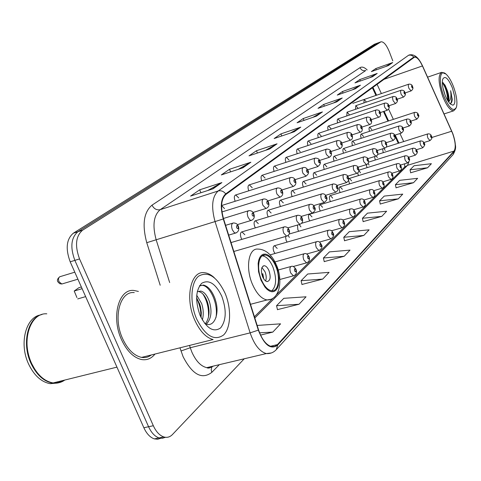 <?xml version="1.0" encoding="UTF-8"?>
<svg xmlns="http://www.w3.org/2000/svg" width="481" height="481" viewBox="0 0 481 481"><rect width="100%" height="100%" fill="white"/><g stroke="black" fill="none" stroke-linecap="round" stroke-linejoin="round"><path stroke-width="0.72" d="M358.02 108.213L355.796 105.688L355.489 109.313M349.356 114.731L347.072 112.169L346.747 115.957M340.344 121.513L337.993 118.915C337.139 119.336 337.031 120.659 337.65 122.883M330.946 128.583L328.529 125.95C327.621 126.395 327.501 127.778 328.168 130.104M321.146 135.949L318.662 133.279C317.694 133.754 317.568 135.209 318.284 137.638M310.918 143.645L308.363 140.933C307.329 141.444 307.197 142.965 307.966 145.509M300.234 151.677L297.607 148.93C296.494 149.477 296.356 151.082 297.192 153.74M289.063 160.083L286.357 157.293C285.161 157.882 285.017 159.566 285.924 162.356M277.369 168.879L274.585 166.047C273.298 166.666 273.142 168.428 274.11 171.332L274.128 171.386M265.115 178.096L262.241 175.222C260.882 175.86 260.702 177.675 261.694 180.67L261.772 180.856M252.254 187.77L249.302 184.848C247.853 185.498 247.643 187.374 248.665 190.47L248.809 190.801M238.75 197.925L235.708 194.961C234.163 195.629 233.922 197.559 234.981 200.763L235.203 201.262M224.549 208.61L221.609 205.591M366.348 101.948L364.183 99.459L363.889 102.928M363.522 136.46L361.351 133.989C360.473 134.476 360.425 135.913 361.207 138.312M354.918 143.591L352.687 141.083C351.761 141.594 351.707 143.091 352.525 145.569L352.537 145.605M345.953 151.016L343.668 148.473C342.688 148.996 342.622 150.529 343.464 153.078L343.518 153.205M336.616 158.748L334.265 156.175C333.237 156.71 333.159 158.285 334.018 160.901L334.115 161.129M326.876 166.817L324.459 164.207C323.376 164.755 323.28 166.378 324.164 169.065L324.308 169.402M316.702 175.24L314.225 172.595C313.077 173.154 312.963 174.819 313.871 177.585L314.075 178.048M306.078 184.043L303.529 181.361C302.315 181.938 302.182 183.646 303.114 186.496L303.385 187.097M294.961 193.254L292.34 190.53C291.059 191.119 290.897 192.881 291.859 195.821L292.207 196.567M283.315 202.898L280.627 200.132C279.263 200.733 279.076 202.555 280.068 205.585L280.507 206.493M271.116 213.005L268.35 210.203C266.901 210.816 266.684 212.692 267.707 215.825L268.248 216.913M258.309 223.611L255.471 220.767C253.92 221.392 253.673 223.328 254.732 226.575L255.399 227.856M244.847 234.758L241.937 231.872C240.284 232.509 240.001 234.512 241.089 237.873L241.907 239.37M371.795 129.611L369.673 127.17C368.855 127.621 368.807 129.004 369.534 131.307M332.678 198.1L330.339 195.545C329.196 196.086 329.076 197.757 329.984 200.547L330.489 201.587M322.571 207.275L320.166 204.684C318.957 205.243 318.819 206.956 319.751 209.83L320.358 211.027M369.089 165.061L368.067 163.263M366.233 164.646L367.039 167.665M312.001 216.865L309.536 214.243C308.255 214.809 308.093 216.57 309.055 219.54L309.77 220.905M377.302 157.606L376.37 155.916M374.537 156.565L375.294 160.029M342.364 189.316L340.079 186.79C338.997 187.325 338.895 188.943 339.784 191.654L340.205 192.556M360.546 172.817L358.796 170.43M357.623 172.871L358.459 175.613M351.641 180.892L349.416 178.403L348.623 179.491M348.569 180.014L349.519 183.904M300.938 226.9L299.248 224.513M297.48 225.03L297.853 229.702L298.707 231.247M289.352 237.416L288.173 235.474M285.51 236.496L286.123 240.35L287.133 242.093M277.206 248.436L274.555 245.707C273.01 246.302 272.763 248.238 273.815 251.515L275.024 253.481M385.203 150.445L383.922 148.382M382.599 148.803L383.231 152.687M398.286 143.278L395.063 136.382M387.957 121.152L383.465 111.526M375.95 95.424L372.342 87.698M377.723 43.001L374.41 44.246L73.334 233.207C66.426 239.129 65.38 248.665 70.19 261.814L143.861 427.747C146.633 433.748 150.132 437.457 154.347 438.888L157.666 439.249L160.768 438.275M377.94 42.917L77.94 231.71C71.068 237.632 70.04 247.186 74.856 260.371L148.581 426.743C151.359 432.756 154.852 436.477 159.061 437.92L162.374 438.281L165.476 437.295L162.374 438.281L159.061 437.92C154.852 436.477 151.359 432.756 148.581 426.743L74.856 260.371C70.04 247.186 71.068 237.632 77.94 231.71L377.507 43.116L380.826 41.865M138.402 291.426L133.844 290.458C118.693 288.6 110.955 317.069 121.489 339.604C126.888 351.1 133.61 357.756 141.654 359.56C146.964 360.389 151.407 358.549 154.99 354.046C151.407 358.549 146.964 360.389 141.654 359.56C133.61 357.756 126.888 351.1 121.489 339.604C110.955 317.069 118.693 288.6 133.844 290.458L138.402 291.426M452.639 133.514C455.519 141.931 455.988 147.781 454.052 151.07L277.447 344.606L274.735 346.452L271.567 346.621C266.203 345.051 261.88 339.508 258.592 329.984L223.563 218.873C220.358 207.083 221.152 198.924 225.944 194.39L414.508 57.137C416.937 56.974 419.576 59.915 422.426 65.945L452.639 133.514M452.735 133.417L422.504 65.807C419.185 58.886 416.269 55.976 413.75 57.071L225.727 193.873C220.815 198.515 219.997 206.878 223.28 218.969L258.327 330.128C264.243 345.093 270.689 350.09 277.657 345.111L454.184 151.413C456.162 148.04 455.681 142.045 452.735 133.417M277.477 309.626L299.032 304.245L306.042 296.801L283.808 298.316L276.545 305.718L277.513 309.758M301.972 284.457L322.721 279.094L329.076 272.348L307.69 274.008L301.1 280.712L302.002 284.584M324.224 261.592L344.228 256.259L350.012 250.12L329.419 251.888L323.412 258.002L324.254 261.712M410.66 172.775L427.567 167.773L431.397 163.702L414.045 165.741L410.059 169.799L410.678 172.877M396.043 187.794L413.498 182.714L417.628 178.325L399.705 180.333L395.406 184.71L396.067 187.897M380.255 204.016L398.28 198.863L402.753 194.114L384.229 196.086L379.581 200.824L380.279 204.124M363.143 221.603L381.788 216.378L386.64 211.225L367.472 213.149L362.427 218.284L363.167 221.717M344.534 240.722L363.834 235.437L369.119 229.828L349.266 231.68L343.771 237.271L344.558 240.837M392.785 60.828L389.261 51.611C386.483 44.931 383.742 41.661 381.042 41.781L82.576 230.207C75.727 236.129 74.717 245.701 79.545 258.916L153.331 425.727C156.109 431.758 159.596 435.497 163.793 436.94C167.075 437.89 169.967 437.091 172.457 434.529L244.246 358.784M269.841 148.888L249.026 155.85L256.457 150.733L277.056 143.819L269.841 148.888M242.905 167.815L221.308 174.934L229.509 169.282L250.878 162.211L242.905 167.815M213.017 188.817L190.584 196.086L199.693 189.815L221.885 182.588L213.017 188.817M336.754 101.858L318.019 108.345L323.683 104.443L342.244 98.004L336.754 101.858M355.387 88.769L337.259 95.094L342.472 91.51L360.431 85.221L355.387 88.769M372.541 76.713L354.984 82.888L359.8 79.575L377.194 73.443L372.541 76.713M388.389 65.572L371.374 71.603L375.835 68.536L392.7 62.548L388.389 65.572M294.24 131.74L274.164 138.54L280.922 133.886L300.799 127.128L294.24 131.74M316.456 116.125L297.066 122.769L303.24 118.518L322.438 111.923L316.456 116.125M260.57 335.101L272.799 332.094L280.579 323.839L257.161 325.445M303.24 118.518L303.992 120.394M312.866 117.358L322.438 111.923M280.922 133.886L281.764 135.967M290.326 133.063L300.799 127.128M375.835 68.536L376.34 69.847M385.768 66.504L392.7 62.548M359.8 79.575L360.353 81M369.721 77.706L377.194 73.443M342.472 91.51L343.079 93.061M352.339 89.833L360.431 85.221M323.683 104.443L324.356 106.151M333.453 103L342.244 98.004M199.693 189.815L200.92 192.737M207.768 190.518L221.885 182.588M229.509 169.282L230.585 171.879M238.167 169.378L250.878 162.211M256.457 150.733L257.401 153.048M265.542 150.325L277.056 143.819M363.834 235.437L343.771 237.271M381.788 216.378L362.427 218.284M398.28 198.863L379.581 200.824M413.498 182.714L395.406 184.71M427.567 167.773L410.059 169.799M344.228 256.259L323.412 258.002M322.721 279.094L301.1 280.712M299.032 304.245L276.545 305.718M272.799 332.094L259.59 332.81M149.651 356.066L150.373 355.194L149.651 356.066M443.698 95.767C449.278 108.526 453.529 112.338 456.451 107.197C457.581 102.279 456.619 95.503 453.565 86.863C451.334 81.055 448.899 76.876 446.248 74.333C439.899 67.965 438.119 81.511 443.698 95.767M445.328 73.827L441.756 72.3C437.944 74.886 438.233 82.87 442.634 96.254C446.506 105.802 450.198 110.654 453.709 110.804L455.91 108.447M443.001 88.083L445.051 95.004M448.412 101.659C449.44 99.345 449.038 95.551 447.216 90.284L448.412 97.132L447.979 100.998M452.399 87.915C448.166 78.12 444.919 75.264 442.664 79.341C441.871 83.081 442.622 88.185 444.925 94.661C446.572 98.942 448.37 102.05 450.306 103.974L452.958 105.219L454.202 104.263L454.87 101.978L454.695 96.639L452.399 87.915M447.216 90.284L445.027 85.137L442.328 82.227M449.957 103.619C451.328 103.481 452.086 102.02 452.224 99.242L450.607 90.662C451.406 96.41 450.721 100.138 448.539 101.84M450.607 90.662C452.11 96.753 452.11 101.016 450.613 103.445M442.334 82.516C445.634 87.344 447.414 93.332 447.673 100.487M452.224 99.242L452.14 100.288M443.049 82.624L444.943 85.943L446.843 91.053L447.847 95.557L448.178 100.331M275.733 266.203C272.685 259.271 269.126 255.537 265.061 255.014C258.61 254.293 256.391 268.302 261.363 279.701C264.346 286.411 267.785 290.109 271.699 290.783C278.475 291.841 280.682 277.579 275.733 266.203M271.849 290.795C276.455 286.099 276.809 278.162 272.907 266.985C269.883 260.113 266.348 256.391 262.289 255.826M82.125 288.69L74.206 291.017L76.936 297.577L74.206 291.017L78.89 287.692L81.355 286.971M77.724 298.911L85.642 296.621M268.981 270.665C267.634 267.61 266.065 265.963 264.273 265.71C261.141 266.654 260.576 270.304 262.572 276.659C263.901 279.665 265.446 281.313 267.208 281.589C270.388 280.682 270.977 277.044 268.981 270.665M265.62 280.946C266.576 278.403 266.378 275.342 265.013 271.759L261.935 267.454M261.736 274.044L262.812 273.749L263.72 278.86M262.903 277.411L262.265 274.254L262.812 273.749M262.265 274.254L261.826 274.417M196.585 318.861C205.369 336.039 214.376 341.408 223.605 334.968C231.03 327.801 231.553 308.447 225.042 293.176C216.925 276.539 208.111 270.869 198.605 276.166C190.71 282.485 189.598 302.747 196.585 318.861M214.267 277.657C210.985 274.669 207.684 273.022 204.377 272.703C190.837 270.484 184.674 297.817 194.625 319.823C199.735 331.078 205.898 337.65 213.113 339.544L141.588 357.389C145.196 357.978 148.437 357.173 151.311 354.96M134.259 292.604C120.016 290.807 112.746 317.532 122.625 338.66C127.693 349.471 134.019 355.718 141.588 357.389M46.807 313.822C30.213 312.464 20.803 341.221 31.644 363.498C37.181 374.849 44.342 381.331 53.12 382.942C57.401 383.507 61.291 382.545 64.785 380.056M27.128 337.993C26.425 346.669 27.904 355.14 31.578 363.408L34.909 369.468M53.824 382.768L58.91 382.371L63.576 380.357M42.003 314.496C27.736 317.454 21.495 343.711 31.103 363.636C36.646 374.982 43.807 381.463 52.585 383.074C56.872 383.64 60.762 382.678 64.256 380.188M40.578 314.953C25.746 317.045 18.825 343.867 28.698 364.261C34.235 375.595 41.402 382.064 50.192 383.67L57.486 383.038M59.482 382.215L61.875 380.778M196.711 295.214L201.653 303.577C203.505 309.265 203.74 314.736 202.369 319.991M196.573 297.805L199.735 304.094L200.523 306.812L201.323 312.74L201.07 317.562M197.258 291.66L200.83 291.077C204.269 291.913 207.119 295.388 209.385 301.503C212.247 311.351 211.249 318.885 206.397 324.104M198.881 291.612C202.327 292.442 205.183 295.911 207.449 302.02C210.113 311.003 209.427 318.236 205.399 323.719M204.575 323.31L204.99 323.521C214.52 328.794 220.19 312.59 215.127 299.362M221.747 296.146C215.536 283.483 208.838 279.208 201.653 283.327C195.563 290.458 195.07 301.22 200.18 315.62C206.776 328.595 213.588 332.696 220.611 327.922C226.317 320.478 226.695 309.884 221.747 296.146M199.681 285.594L202.411 285.323C210.215 286.045 218.554 303.992 215.933 317.725M202.916 294.023C207.101 300.577 208.958 308.297 208.501 317.189M196.573 298.346C199.549 303.86 200.998 310.173 200.932 317.28M199.447 285.961L203.391 285.053C208.213 286.165 212.169 290.915 215.254 299.302M374.41 44.246L380.609 41.979M143.861 427.747L153.331 425.727M70.19 261.814L79.545 258.916M73.334 233.207L82.576 230.207M454.052 151.07L407.551 165.314L408.88 161.929M408.928 157.828L408.868 157.179M219.342 364.67L211.778 372.384L211.201 369.546L211.911 367.027M211.778 372.384C201.918 379.888 192.358 374.645 183.087 356.674L179.966 347.811M258.327 330.128L250.138 332.87L190.254 347.733L191.937 352.266C196.007 361.183 200.944 366.312 206.758 367.646L210.341 367.568L213.564 366.035M225.727 193.873C223.557 191.234 221.038 190.278 218.164 190.987L408.453 55.333C410.54 54.738 412.301 55.315 413.75 57.071M223.28 218.969L215.043 221.579C211.051 206.806 212.091 196.609 218.164 190.987L160.185 209.674C153.655 215.338 152.303 225.342 156.133 239.7L169.667 282.551M408.802 55.129L409.211 54.984C412.908 54.106 416.275 55.832 419.312 60.161M271.332 352.964L266.306 353.571C259.614 351.587 254.227 344.691 250.138 332.87L215.043 221.579L146.759 242.689C141.979 224.681 143.729 212.175 152.014 205.159L360.01 67.653C361.965 66.468 364.345 67.238 367.159 69.949M277.657 345.111L276.31 349.615C273.599 352.525 270.268 353.842 266.306 353.571L206.758 367.646C208.231 368.518 210.137 368.067 212.458 366.3M455.369 144.979C456.06 147.673 455.291 150.884 453.072 154.617L454.184 151.413M160.197 285.239L146.759 242.689M189.526 345.43L190.254 347.733L180.97 350.998M360.01 67.653C361.267 70.184 363.185 71.14 365.764 70.521L160.185 209.674C156.692 210.365 153.968 208.862 152.014 205.159M277.447 344.606L270.418 346.29M254.81 317.989L407.551 165.314L404.545 167.147M451.695 131.223L431.752 137.512M422.426 65.945L383.622 79.479M403.685 141.564L399.952 133.538M393.368 119.372L388.63 109.181M381.373 93.567L377.05 84.265M315.999 116.282L321.789 112.217M336.321 102.014L341.612 98.292M354.966 88.919L359.824 85.504M372.132 76.858L376.611 73.713M387.993 65.717L392.129 62.813M293.771 131.896L300.126 127.435M269.354 149.05L276.359 144.126M242.4 167.983L250.162 162.53M212.494 188.985L221.14 182.918M260.955 280.086L264.917 287.037L267.226 289.496L269.594 291.107L271.897 291.787L274.026 291.51L275.872 290.308L277.345 288.239L278.379 285.419L278.956 278.132L277.519 269.853L276.118 265.843L274.35 262.169L270.045 256.541L267.719 254.864L265.422 254.076L263.275 254.227L261.381 255.315L259.848 257.293L258.742 260.071L258.141 263.516L258.531 271.663L260.955 280.086M270.749 299.32L267.093 299.946C261.532 298.954 256.638 293.723 252.417 284.241C245.316 268.037 248.551 248.16 257.708 249.074C265.44 249.194 271.621 254.365 276.262 264.58M430.008 140.608L427.934 138.203C427.14 135.774 427.128 134.331 427.898 133.874C429.876 133.736 431.036 134.464 431.397 136.063M431.343 136.273C430.603 135.089 430.393 135.293 430.711 136.899C431.457 138.089 431.667 137.879 431.343 136.273M422.823 147.745L420.689 145.31C419.871 142.821 419.871 141.348 420.683 140.879L422.895 141.288L424.236 143.097M424.188 143.326C423.424 142.123 423.202 142.34 423.527 143.975C424.29 145.184 424.513 144.967 424.188 143.326M415.343 155.177L413.143 152.711C412.307 150.156 412.319 148.641 413.173 148.166L415.211 148.455L416.786 150.427M416.732 150.667C415.945 149.441 415.716 149.669 416.047 151.347C416.835 152.567 417.063 152.345 416.732 150.667M407.551 162.915L405.285 160.42C404.425 157.798 404.449 156.247 405.345 155.754C407.335 155.718 408.561 156.487 409.024 158.051M408.97 158.315C408.159 157.071 407.924 157.305 408.255 159.019C409.06 160.263 409.301 160.029 408.97 158.315M399.428 170.983L397.09 168.464C396.212 165.765 396.242 164.165 397.192 163.666C398.917 163.239 400.168 164.015 400.932 166.005M400.877 166.282C400.042 165.019 399.795 165.266 400.126 167.021C400.962 168.284 401.214 168.037 400.877 166.282M390.945 179.407L388.534 176.852C387.632 174.08 387.68 172.439 388.684 171.927C390.386 171.633 391.654 172.426 392.49 174.302M392.43 174.603C391.57 173.316 391.312 173.575 391.648 175.373C392.508 176.653 392.767 176.401 392.43 174.603M382.094 188.197L379.599 185.618C378.673 182.762 378.739 181.072 379.798 180.549L382.082 180.964L383.67 182.972M383.61 183.291C382.72 181.986 382.449 182.257 382.792 184.097C383.682 185.401 383.952 185.131 383.61 183.291M372.835 197.396L370.256 194.781C369.3 191.835 369.384 190.097 370.508 189.568C372.336 189.183 373.653 190.001 374.446 192.033M374.386 192.376C373.466 191.053 373.184 191.33 373.533 193.218C374.446 194.54 374.729 194.264 374.386 192.376M363.143 207.016L360.473 204.377C359.493 201.335 359.602 199.549 360.792 199.002C362.668 198.641 364.003 199.477 364.79 201.509M364.73 201.882C363.786 200.535 363.486 200.83 363.834 202.766C364.784 204.112 365.079 203.818 364.73 201.882M352.988 217.099L350.228 214.424C349.218 211.285 349.344 209.439 350.613 208.892C352.543 208.574 353.902 209.421 354.677 211.442M354.617 211.844C353.637 210.474 353.325 210.78 353.679 212.77C354.659 214.135 354.972 213.829 354.617 211.844M342.34 227.675L341.967 227.772L339.478 224.97C338.438 221.723 338.588 219.817 339.941 219.258C341.937 218.975 343.314 219.841 344.071 221.855M344.011 222.294C342.995 220.899 342.67 221.224 343.025 223.262C344.041 224.651 344.366 224.332 344.011 222.294M331.162 238.78L330.742 238.883L328.186 236.045C327.11 232.678 327.296 230.712 328.739 230.146C330.778 229.9 332.179 230.784 332.93 232.786M332.87 233.261C331.824 231.848 331.475 232.185 331.836 234.283C332.888 235.696 333.231 235.359 332.87 233.261M319.402 250.457L318.927 250.571L316.318 247.691C315.205 244.198 315.422 242.165 316.967 241.594C318.374 241.029 319.793 241.931 321.224 244.282M321.158 244.799C320.069 243.356 319.709 243.711 320.069 245.869C321.164 247.306 321.524 246.951 321.158 244.799M307.028 262.746L306.487 262.873L303.818 259.95C302.669 256.319 302.922 254.215 304.575 253.643C305.838 253.156 307.281 254.07 308.892 256.379M308.832 256.938C307.702 255.471 307.317 255.85 307.684 258.069C308.82 259.53 309.199 259.157 308.832 256.938M293.981 275.703L293.368 275.835L290.638 272.877C289.448 269.089 289.748 266.913 291.528 266.342C292.803 265.879 294.258 266.805 295.893 269.126M295.833 269.739C294.661 268.248 294.258 268.645 294.625 270.929C295.803 272.42 296.206 272.024 295.833 269.739M416.925 119.15L414.766 116.661C413.973 114.25 413.961 112.807 414.73 112.338C416.829 112.283 418.025 113.029 418.32 114.568M417.592 115.356C418.356 116.576 418.578 116.378 418.26 114.761C417.49 113.54 417.274 113.738 417.592 115.356M409.373 125.956L407.148 123.431C406.331 120.959 406.331 119.48 407.142 118.999C409.265 118.945 410.485 119.703 410.792 121.266M410.034 122.096C410.822 123.334 411.057 123.13 410.732 121.477C409.944 120.232 409.716 120.442 410.034 122.096M401.509 133.039L399.212 130.483C398.382 127.946 398.388 126.431 399.242 125.938C401.401 125.902 402.639 126.665 402.958 128.241M402.17 129.112C402.982 130.375 403.222 130.159 402.892 128.469C402.086 127.206 401.845 127.423 402.17 129.112M393.308 140.422L390.945 137.831C390.085 135.227 390.109 133.676 391.005 133.171C393.193 133.141 394.456 133.922 394.793 135.516M393.969 136.43C394.805 137.71 395.057 137.482 394.727 135.756C393.891 134.476 393.638 134.698 393.969 136.43M384.758 148.124L382.311 145.502C381.433 142.827 381.469 141.234 382.419 140.717C384.65 140.705 385.93 141.498 386.273 143.097M385.413 144.059C386.273 145.364 386.538 145.13 386.201 143.356C385.341 142.057 385.083 142.292 385.413 144.059M375.823 156.169L373.304 153.511C372.402 150.763 372.45 149.122 373.448 148.593C375.829 148.749 377.134 149.555 377.375 151.022M376.479 152.032C377.369 153.355 377.639 153.108 377.302 151.299C376.419 149.97 376.142 150.216 376.479 152.032M366.492 164.574L363.883 161.887C362.957 159.055 363.017 157.365 364.081 156.824C366.558 157.034 367.893 157.858 368.073 159.295M367.141 160.359C368.055 161.706 368.344 161.454 368.001 159.596C367.087 158.249 366.799 158.502 367.141 160.359M356.722 173.37L354.022 170.647C353.072 167.725 353.156 165.993 354.275 165.44C356.728 165.548 358.086 166.39 358.345 167.953M357.371 169.078C358.315 170.448 358.616 170.178 358.267 168.278C357.323 166.907 357.022 167.172 357.371 169.078M346.494 182.582L343.699 179.822C342.719 176.81 342.821 175.024 344.011 174.459C346.5 174.585 347.883 175.439 348.154 177.02M347.132 178.21C348.112 179.605 348.424 179.323 348.076 177.369C347.102 175.974 346.783 176.256 347.132 178.21M335.774 192.238L332.87 189.448C331.86 186.333 331.986 184.494 333.255 183.916C335.84 184.091 337.241 184.963 337.47 186.526M336.399 187.782C337.409 189.201 337.74 188.907 337.391 186.905C336.375 185.486 336.051 185.78 336.399 187.782M324.513 202.375L324.164 202.471L321.506 199.549C320.46 196.332 320.611 194.426 321.963 193.843C323.929 193.548 325.36 194.438 326.256 196.501M325.132 197.835C326.178 199.278 326.527 198.972 326.172 196.909C325.126 195.466 324.777 195.773 325.132 197.835M312.68 213.029L312.289 213.131L309.56 210.167C308.477 206.836 308.658 204.87 310.107 204.275C312.127 204.028 313.576 204.93 314.466 206.986M313.287 208.399C314.376 209.866 314.742 209.542 314.382 207.425C313.293 205.958 312.933 206.283 313.287 208.399M300.234 224.242L299.783 224.356L296.981 221.344C295.869 217.887 296.08 215.855 297.631 215.247C300.06 215.296 301.539 216.216 302.062 218.013M300.823 219.522C301.954 221.013 302.339 220.671 301.978 218.494C300.847 216.997 300.463 217.34 300.823 219.522M287.115 236.057L286.604 236.177L283.73 233.123C282.575 229.527 282.828 227.429 284.493 226.816C286.676 226.761 288.179 227.699 288.991 229.629M287.692 231.235C288.865 232.756 289.273 232.395 288.907 230.152C287.734 228.631 287.325 228.992 287.692 231.235M411.099 90.909L408.916 88.36C408.141 86.021 408.116 84.62 408.85 84.151C410.918 84.019 412.121 84.764 412.47 86.382M411.73 87.091C412.494 88.324 412.716 88.143 412.403 86.55C411.64 85.311 411.411 85.492 411.73 87.091M403.475 97.096L401.226 94.516C400.432 92.124 400.42 90.681 401.19 90.2C403.276 90.073 404.509 90.825 404.876 92.472M404.106 93.212C404.888 94.468 405.122 94.282 404.804 92.653C404.016 91.39 403.787 91.582 404.106 93.212M395.538 103.541L393.224 100.926C392.406 98.473 392.406 97 393.217 96.501C395.34 96.38 396.591 97.15 396.969 98.809M396.164 99.591C396.975 100.866 397.216 100.673 396.897 99.002C396.085 97.727 395.845 97.92 396.164 99.591M387.271 110.257L384.878 107.606C384.042 105.086 384.054 103.577 384.902 103.072C387.067 102.958 388.341 103.746 388.732 105.417M387.89 106.235C388.726 107.534 388.979 107.329 388.654 105.622C387.818 104.323 387.566 104.527 387.89 106.235M378.649 117.262L376.178 114.574C375.318 111.989 375.342 110.438 376.238 109.915C378.463 109.842 379.762 110.642 380.134 112.307M379.262 113.167C380.122 114.49 380.387 114.274 380.056 112.53C379.196 111.207 378.932 111.418 379.262 113.167M369.642 124.573L367.093 121.843C366.215 119.192 366.245 117.598 367.189 117.063C369.45 117.003 370.779 117.815 371.17 119.504M370.256 120.406C371.14 121.747 371.416 121.525 371.079 119.739C370.196 118.392 369.919 118.615 370.256 120.406M360.239 132.209L357.599 129.449C356.692 126.719 356.74 125.084 357.744 124.537C360.149 124.627 361.496 125.451 361.796 127.014M360.84 127.964C361.754 129.329 362.043 129.1 361.706 127.267C360.792 125.902 360.503 126.136 360.84 127.964M350.396 140.199L347.667 137.398C346.735 134.596 346.801 132.906 347.859 132.347C350.36 132.491 351.737 133.339 351.99 134.872M350.992 135.876C351.936 137.265 352.236 137.025 351.9 135.149C350.956 133.754 350.655 134.001 350.992 135.876M340.097 148.563L337.265 145.725C336.309 142.833 336.393 141.101 337.512 140.524C339.989 140.572 341.396 141.432 341.726 143.104M340.68 144.156C341.654 145.575 341.973 145.316 341.63 143.392C340.656 141.979 340.338 142.232 340.68 144.156M329.299 157.329L326.365 154.455C325.378 151.473 325.481 149.687 326.671 149.098C329.208 149.164 330.639 150.042 330.97 151.725M329.87 152.838C330.886 154.281 331.217 154.016 330.868 152.038C329.858 150.595 329.527 150.866 329.87 152.838M317.971 166.528L314.923 163.612C313.907 160.54 314.033 158.694 315.302 158.087C317.899 158.183 319.36 159.073 319.679 160.768M318.53 161.953C319.576 163.42 319.925 163.137 319.576 161.111C318.53 159.644 318.182 159.92 318.53 161.953M306.066 176.19L302.904 173.238C301.858 170.058 302.008 168.158 303.355 167.538C305.309 167.147 306.794 168.055 307.822 170.268M306.613 171.525C307.696 173.016 308.062 172.721 307.714 170.641C306.625 169.144 306.259 169.438 306.613 171.525M293.548 186.357L293.188 186.46L290.253 183.363C289.177 180.068 289.358 178.108 290.795 177.471C293.176 177.357 294.691 178.289 295.346 180.261M294.077 181.596C295.202 183.117 295.587 182.804 295.232 180.664C294.107 179.142 293.723 179.449 294.077 181.596M280.363 197.066L279.948 197.174L276.936 194.029C275.817 190.614 276.028 188.582 277.573 187.939C280.056 187.909 281.601 188.859 282.203 190.783M280.868 192.202C282.04 193.753 282.449 193.428 282.088 191.222C280.922 189.67 280.513 189.995 280.868 192.202M266.45 208.357L265.987 208.483L262.879 205.285C261.724 201.737 261.971 199.633 263.63 198.978C265.825 198.821 267.394 199.789 268.344 201.882M266.937 203.391C268.157 204.972 268.59 204.629 268.23 202.357C267.009 200.775 266.582 201.118 266.937 203.391M251.761 220.286L250.757 220.358L249.771 219.781L248.034 217.171C246.831 213.48 247.126 211.297 248.917 210.63C251.238 210.564 252.838 211.55 253.703 213.594M252.224 215.211C253.493 216.823 253.95 216.456 253.589 214.117C252.315 212.506 251.864 212.867 252.224 215.211M74.796 272.186L60.335 276.575C58.526 277.182 58.081 278.896 59.001 281.716L61.821 284.006L62.506 283.802M236.225 232.9L235.113 232.978L234.097 232.383L232.323 229.75C231.078 225.896 231.421 223.635 233.357 222.962C235.846 223.004 237.47 224.014 238.221 225.992M236.658 227.717C237.981 229.359 238.462 228.974 238.095 226.557C236.772 224.916 236.291 225.3 236.658 227.717M154.347 438.888L163.793 436.94M276.503 349.41L453.072 154.617M414.508 57.137L414.171 57.251M398.929 143.073L395.19 135.065M388.6 120.941L384.109 111.309M376.599 95.202L372.907 87.289M404.641 163.811L404.749 166.943L276.455 294.793M254.419 316.751L273.088 298.148M444.077 113.925L453.709 110.804M427.591 77.158L441.281 72.463M445.033 85.137L444.053 84.193M448.172 98.809L448.412 97.132M250.493 304.299L267.093 299.946C279.347 300.234 283.345 281.048 276.569 265.314M262.355 255.784L265.061 255.014M263.011 266.065L264.273 265.71M53.12 382.942L116.949 367.135M50.192 383.67L52.585 383.074M202.411 285.323L203.391 285.053M386.081 147.156L427.765 133.922M423.959 142.508L429.876 140.65C431.962 138.979 432.479 137.482 431.433 136.159M377.561 154.479L420.532 140.927M416.45 149.735L422.679 147.793C424.771 145.713 425.306 144.186 424.278 143.2M368.458 162.169L413.005 148.214M408.622 157.257L415.181 155.225C417.328 153.595 417.875 152.032 416.829 150.535M358.802 170.226L405.164 155.814M400.451 165.097L407.371 162.969C409.602 161.237 410.167 159.638 409.072 158.177M349.194 178.475L396.987 163.732M391.919 173.268L399.23 171.044C401.31 170.49 401.9 168.855 400.986 166.137M339.833 186.868L388.456 171.994M382.996 181.806L390.728 179.467C392.863 178.908 393.47 177.236 392.544 174.447M330.068 195.629L379.545 180.628M373.653 190.723L381.848 188.269C384.048 187.692 384.68 185.979 383.73 183.129M319.865 204.78L370.226 189.652M363.858 200.048L372.565 197.469C374.813 196.933 375.463 195.178 374.513 192.202M309.199 214.346L360.473 199.098M353.577 209.818L362.842 207.101C365.157 206.571 365.831 204.768 364.869 201.701M301.671 223.286L350.252 208.994M342.773 220.057L352.657 217.19C355.122 215.981 355.826 214.135 354.768 211.652M289.243 234L339.538 219.378M331.391 230.802L341.967 227.772C344.486 226.557 345.22 224.663 344.168 222.09M274.068 245.845L328.282 230.279M319.39 242.093L330.742 238.883C333.67 236.965 334.439 235.017 333.038 233.044M270.112 254.87L316.444 241.739M306.686 253.986L318.927 250.571C321.975 248.647 322.775 246.645 321.338 244.564M274.988 261.911L303.986 253.806M293.2 266.522L306.487 262.873C309.259 261.79 310.101 259.728 309.024 256.692M278.192 270.009L290.849 266.528M279.822 279.497L293.368 275.835C296.23 274.825 297.12 272.709 296.043 269.474M410.75 121.164L416.805 119.192C418.837 117.063 419.354 115.554 418.35 114.652M369.54 127.212L414.604 112.38M402.88 128.054L409.241 125.998C411.315 124.375 411.844 122.823 410.828 121.356M361.201 134.037L407.004 119.047M394.667 135.233L401.358 133.081C403.511 131.391 404.058 129.816 403 128.343M352.519 141.137L399.092 125.992M386.099 142.719L393.145 140.47C395.406 138.576 395.971 136.965 394.835 135.624M343.482 148.527L390.837 133.225M377.146 150.535L384.578 148.178C386.652 147.583 387.235 145.935 386.321 143.218M334.067 156.235L382.233 140.777M367.785 158.694L375.625 156.223C377.765 155.616 378.361 153.92 377.429 151.148M324.236 164.28L373.238 148.659M357.978 167.226L366.269 164.64C368.452 164.039 369.077 162.307 368.133 159.439M313.973 172.673L363.846 156.896M347.697 176.16L356.475 173.437C358.73 172.835 359.373 171.062 358.411 168.116M303.246 181.445L354.016 165.518M336.91 185.516L346.218 182.66C348.605 181.409 349.278 179.593 348.226 177.194M292.027 190.626L343.717 174.549M325.571 195.328L335.461 192.322C337.872 191.125 338.57 189.261 337.548 186.718M280.273 200.24L332.924 184.019M313.636 205.64L324.164 202.471C326.99 200.487 327.717 198.569 326.34 196.717M267.947 210.323L321.591 193.957M301.052 216.474L312.289 213.131C315.205 211.171 315.969 209.199 314.568 207.221M255.014 220.905L309.674 204.401M287.77 227.886L299.783 224.356C302.435 223.22 303.234 221.194 302.17 218.272M241.414 232.028L297.138 215.398M233.844 251.485L286.604 236.177C289.34 235.113 290.175 233.026 289.117 229.918M231.036 242.574L283.928 226.978M405.044 92.965L411.002 90.945C412.92 89.628 413.419 88.131 412.494 86.448M352.789 103.361L408.754 84.181M397.12 99.242L403.367 97.132C405.351 95.785 405.862 94.252 404.906 92.544M355.675 105.73L401.082 90.242M388.864 105.784L395.424 103.583C397.462 102.164 397.991 100.601 396.999 98.894M346.939 112.217L393.091 96.543M380.249 112.602L387.139 110.299C389.273 108.766 389.814 107.167 388.762 105.507M337.842 118.969L384.77 103.114M371.248 119.715L378.499 117.304C380.501 116.835 381.06 115.199 380.176 112.41M328.367 126.004L376.088 109.969M352.038 134.896L360.059 132.263C362.151 131.83 362.746 130.123 361.838 127.134L369.48 124.621C371.56 123.972 372.138 122.3 371.206 119.607M318.482 133.339L367.027 117.123M308.165 140.999L357.557 124.597M341.696 143.031L350.198 140.26C352.381 139.64 352.994 137.885 352.044 135.005M297.384 149.008L347.649 132.413M330.886 151.539L339.875 148.629C342.165 147.396 342.803 145.605 341.781 143.242M286.105 157.377L337.277 140.602M319.534 160.462L329.046 157.401C331.367 156.187 332.022 154.341 331.03 151.876M274.296 166.143L326.407 149.182M307.606 169.823L317.688 166.612C320.4 164.598 321.086 162.704 319.751 160.937M261.923 175.331L315.001 158.183M295.045 179.666L305.748 176.286C308.543 174.278 309.265 172.336 307.894 170.454M248.936 184.969L303.012 167.647M281.8 190.019L293.188 186.46C295.725 185.281 296.47 183.285 295.43 180.471M235.293 195.094L290.404 177.597M267.815 200.932L279.948 197.174C282.587 196.001 283.369 193.945 282.299 191.017M221.609 205.537L277.122 188.077M253.024 212.452L265.987 208.483C268.699 207.371 269.522 205.255 268.452 202.134M221.975 211.941L263.113 199.134M237.355 224.621L251.226 220.418C254.052 219.324 254.918 217.141 253.83 213.883M223.437 218.476L248.31 210.816M77.904 279.19L61.821 284.006L59.698 283.664L57.973 281.92C56.824 280.465 57.437 278.727 59.806 276.707M228.685 235.119L235.6 233.051C238.492 231.878 239.406 229.629 238.36 226.31M225.595 225.324L232.654 223.178"/></g></svg>
